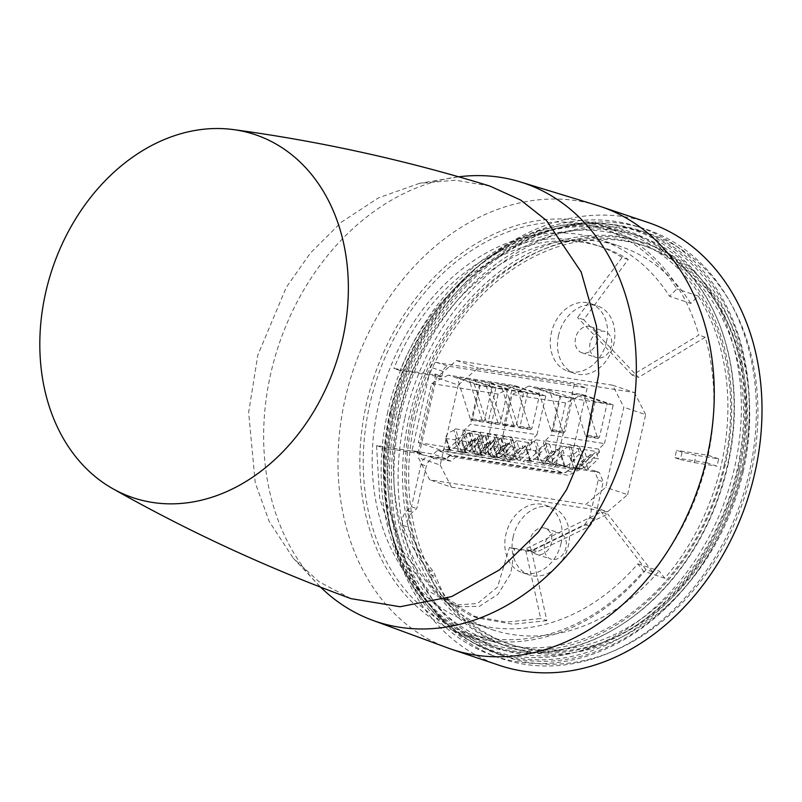 <?xml version="1.0" encoding="UTF-8"?>
<svg xmlns="http://www.w3.org/2000/svg" width="802" height="802" viewBox="0 0 802 802"><rect width="100%" height="100%" fill="white"/><g stroke="black" fill="none" stroke-linecap="round" stroke-linejoin="round"><path stroke-width="0.6" stroke-dasharray="4.01 3.01" d="M590.082 342.915A13.724 10.707 -71.4 0 0 596.347 357.602A13.724 10.707 -71.4 0 0 611.355 346.274A13.724 10.707 -71.4 0 0 605.099 331.587A13.724 10.707 -71.4 0 0 590.082 342.915M575.555 338.023A13.724 10.707 -71.4 0 0 581.811 352.71A13.724 10.707 -71.4 0 0 596.828 341.391A13.724 10.707 -71.4 0 0 590.563 326.705A13.724 10.707 -71.4 0 0 575.555 338.023M544.668 544.468A13.724 10.707 -71.4 0 0 550.924 559.144A13.724 10.707 -71.4 0 0 565.941 547.826A13.724 10.707 -71.4 0 0 559.676 533.14A13.724 10.707 -71.4 0 0 544.668 544.468M530.132 539.576A13.724 10.707 -71.4 0 0 536.388 554.262A13.724 10.707 -71.4 0 0 551.405 542.934A13.724 10.707 -71.4 0 0 545.149 528.247A13.724 10.707 -71.4 0 0 530.132 539.576M411.246 418.363A210.214 164.069 108.6 0 1 641.249 244.851A210.214 164.069 108.6 0 1 737.158 469.822A210.214 164.069 108.6 0 1 507.165 643.334A210.214 164.069 108.6 0 1 411.246 418.363M415.055 419.636A210.214 164.069 108.6 0 1 645.059 246.124A210.214 164.069 108.6 0 1 740.968 471.105A210.214 164.069 108.6 0 1 510.964 644.607A210.214 164.069 108.6 0 1 415.055 419.636M513.16 536.889A35.619 27.799 -71.4 0 0 529.41 575.014A35.619 27.799 -71.4 0 0 568.377 545.611A35.619 27.799 -71.4 0 0 552.127 507.496A35.619 27.799 -71.4 0 0 513.16 536.889M561.119 543.165A35.619 27.799 108.6 0 1 522.142 572.568A35.619 27.799 108.6 0 1 505.892 534.453A35.619 27.799 108.6 0 1 544.859 505.049A35.619 27.799 108.6 0 1 561.119 543.165M558.573 335.346A35.619 27.799 -71.4 0 0 574.833 373.471A35.619 27.799 -71.4 0 0 613.801 344.068A35.619 27.799 -71.4 0 0 597.55 305.943A35.619 27.799 -71.4 0 0 558.573 335.346M606.533 341.622A35.619 27.799 108.6 0 1 567.565 371.025A35.619 27.799 108.6 0 1 551.315 332.9A35.619 27.799 108.6 0 1 590.282 303.497A35.619 27.799 108.6 0 1 606.533 341.622M637.841 563.806L659.114 570.964L664.768 578.262A213.142 166.355 -71.4 0 0 721.429 464.127A213.142 166.355 -71.4 0 0 698.191 296.058L690.793 303.457L669.52 296.289A202.044 157.693 -71.4 0 0 599.365 239.377A202.044 157.693 -71.4 0 0 378.313 406.143A202.044 157.693 -71.4 0 0 470.493 622.372A202.044 157.693 -71.4 0 0 637.841 563.806L643.485 571.104A213.142 166.355 108.6 0 1 466.954 632.888A213.142 166.355 108.6 0 1 369.712 404.789A213.142 166.355 108.6 0 1 602.903 228.871A213.142 166.355 108.6 0 1 676.908 288.9L669.52 296.289M690.793 303.457A202.044 157.693 -71.4 0 0 620.648 246.545A202.044 157.693 -71.4 0 0 399.596 413.301A202.044 157.693 -71.4 0 0 491.776 629.53A202.044 157.693 -71.4 0 0 659.114 570.964M724.196 465.06A213.142 166.355 -71.4 0 0 626.953 236.961A213.142 166.355 -71.4 0 0 393.762 412.88A213.142 166.355 -71.4 0 0 491.004 640.978A213.142 166.355 -71.4 0 0 724.196 465.06M698.191 296.058L676.908 288.9M743.233 471.456A213.142 166.355 108.6 0 1 510.032 647.374A213.142 166.355 108.6 0 1 412.789 419.286A213.142 166.355 108.6 0 1 645.981 243.357A213.142 166.355 108.6 0 1 743.233 471.456M739.424 470.183A213.142 166.355 108.6 0 1 506.232 646.101A213.142 166.355 108.6 0 1 408.99 418.002A213.142 166.355 108.6 0 1 642.181 242.084A213.142 166.355 108.6 0 1 739.424 470.183M738.201 469.12A217.813 169.994 -71.4 0 0 638.823 236.019A217.813 169.994 -71.4 0 0 400.519 415.797A217.813 169.994 -71.4 0 0 499.897 648.898A217.813 169.994 -71.4 0 0 738.201 469.12M727.825 465.631A217.813 169.994 -71.4 0 0 628.447 232.53A217.813 169.994 -71.4 0 0 390.143 412.308A217.813 169.994 -71.4 0 0 489.521 645.399A217.813 169.994 -71.4 0 0 727.825 465.631M396.218 415.125A223.357 174.325 108.6 0 1 640.597 230.765A223.357 174.325 108.6 0 1 742.502 469.802A223.357 174.325 108.6 0 1 498.122 654.151A223.357 174.325 108.6 0 1 396.218 415.125M404.87 418.032A223.357 174.325 108.6 0 1 649.249 233.673A223.357 174.325 108.6 0 1 751.153 472.709A223.357 174.325 108.6 0 1 506.774 657.069A223.357 174.325 108.6 0 1 404.87 418.032M664.768 578.262L643.485 571.104M612.648 385.211L456.478 360.559L436.448 377.672L418.413 457.721L429.611 479.776L585.781 504.438L605.811 487.315L623.856 407.266L612.648 385.211L634.452 392.549L478.283 367.887L458.253 385.01L436.448 377.672M456.478 360.559L478.283 367.887M458.253 385.01L440.208 465.06L418.413 457.721M440.208 465.06L451.416 487.115L429.611 479.776M451.416 487.115L607.575 511.776L585.781 504.438M607.575 511.776L627.605 494.654L605.811 487.315M627.605 494.654L645.65 414.604L623.856 407.266M645.65 414.604L634.452 392.549M596.818 205.312A233.572 182.305 -71.4 0 0 577.29 200.811A233.572 182.305 -71.4 0 0 345.05 399.316A233.572 182.305 -71.4 0 0 447.867 647.966M489.822 186.044L455.556 180.219L419.526 183.327L459.285 176.741A231.337 180.55 -71.4 0 0 270.665 373.973A231.337 180.55 -71.4 0 0 263.988 422.514A231.337 180.55 -71.4 0 0 321.041 587.575L293.352 558.302L319.116 581.811L350.985 598.633M648.357 222.595A233.572 182.305 -71.4 0 0 625.039 216.881A233.572 182.305 -71.4 0 0 396.549 400.519A233.572 182.305 -71.4 0 0 499.365 665.349M398.233 416.238A226.565 176.831 -71.4 0 0 497.962 657.429A226.565 176.831 -71.4 0 0 749.489 471.706A226.565 176.831 -71.4 0 0 642.452 228.059A226.565 176.831 -71.4 0 0 398.233 416.238M391.637 413.992A226.375 176.681 -71.4 0 0 491.285 654.973A226.375 176.681 -71.4 0 0 742.592 469.411A226.375 176.681 -71.4 0 0 635.645 225.974A226.375 176.681 -71.4 0 0 391.637 413.992M394.574 414.464A222.575 173.713 -71.4 0 0 478.273 645.189A222.575 173.713 -71.4 0 0 739.644 468.949A222.575 173.713 -71.4 0 0 619.355 225.903A222.575 173.713 -71.4 0 0 394.574 414.464M390.604 413.03A221.893 173.182 -71.4 0 0 429.962 608.437A221.893 173.182 -71.4 0 0 474.042 643.054A221.893 173.182 -71.4 0 0 734.622 467.345A221.893 173.182 -71.4 0 0 614.703 225.041A221.893 173.182 -71.4 0 0 558.663 225.974A221.893 173.182 -71.4 0 0 390.604 413.03M387.777 411.687A219.076 170.986 -71.4 0 0 426.634 604.618A219.076 170.986 -71.4 0 0 597.751 637.881A219.076 170.986 -71.4 0 0 727.414 465.32A219.076 170.986 -71.4 0 0 553.691 227.006A219.076 170.986 -71.4 0 0 387.777 411.687M440.789 376.92L440.98 376.068L441.902 376.218L435.787 374.233L434.874 374.093L434.674 374.945L440.789 376.92L400.168 370.514A195.618 152.681 108.6 0 1 602.342 247.156A195.618 152.681 108.6 0 1 628.227 259.487L583.716 319.687L638.482 377.411L632.217 375.146L698.893 335.056A215.848 168.46 -71.4 0 0 600.818 225.322A215.848 168.46 -71.4 0 0 366.404 404.048A215.848 168.46 -71.4 0 0 463.145 634.442A215.848 168.46 -71.4 0 0 646.011 569.691L652.407 571.706A215.939 168.54 -71.4 0 0 706.482 462.684L716.978 466.193A216.089 168.651 108.6 0 0 717.84 462.503A216.089 168.651 108.6 0 0 718.642 458.814L696.016 455.235L682.111 452.178L680.447 459.556L694.352 462.614L696.016 455.235M390.003 412.038A216.199 168.741 -71.4 0 0 486.904 642.813A216.199 168.741 -71.4 0 0 725.188 464.959A216.199 168.741 -71.4 0 0 624.798 233.021A216.199 168.741 -71.4 0 0 390.003 412.038M469.17 444.809L464.538 430.293L462.934 431.827L467.556 446.343L469.17 444.809L470.704 445.05L481.16 435.095L484.879 435.676L487.185 442.935L490.994 443.536L491.055 440.789L493.601 441.19L495.516 444.248L499.315 444.849L497.009 437.591L500.719 438.183L490.263 448.138L491.796 448.378L490.192 449.912L485.571 435.396L487.175 433.872L491.796 448.378M490.994 443.536L480.538 453.491L476.729 452.889L474.423 445.631L484.879 435.676L497.009 437.591L486.553 447.556L488.859 454.804L485.06 454.213L483.145 451.145L493.601 441.19M483.145 451.145L480.598 450.744L480.538 453.491M491.055 440.789L480.598 450.744M515.165 447.356L504.709 457.31L502.393 450.052L512.849 440.097L500.719 438.183L503.034 445.441L506.834 446.042L506.894 443.295L509.45 443.696L511.355 446.754L515.165 447.356L512.849 440.097L516.558 440.679L506.102 450.644L507.646 450.884L506.032 452.418L501.41 437.902L503.014 436.368L507.646 450.884M504.709 457.31L500.899 456.709L498.994 453.651L509.45 443.696M498.994 453.651L496.438 453.25L496.378 455.997L492.578 455.396L490.263 448.138M506.894 443.295L496.438 453.25M485.06 454.213L495.516 444.248M506.834 446.042L496.378 455.997M500.899 456.709L511.355 446.754M488.859 454.804L499.315 444.849M503.034 445.441L492.578 455.396M477.761 438.694L479.676 441.752L469.22 451.706L467.305 448.649L464.759 448.248L475.215 438.293L477.761 438.694L467.305 448.649M479.676 441.752L483.476 442.353L481.16 435.095L465.591 432.639L464.669 429.732L470.463 424.208L536.999 434.724L531.205 440.238L464.669 429.732M470.704 445.05L473.02 452.308L483.476 442.353M473.02 452.308L469.22 451.706M487.185 442.935L476.729 452.889M512.217 458.493L522.673 448.539L522.744 445.792L512.288 455.747L512.217 458.493L508.418 457.892L506.102 450.644M531.205 440.238L532.137 443.145L516.558 440.679L518.874 447.937L508.418 457.892M518.874 447.937L522.673 448.539M553.52 463.255L549.721 462.654L560.177 452.699L563.976 453.3L561.671 446.042L546.092 443.586L545.17 440.679L550.964 435.155L604.467 443.606L598.673 449.13L599.595 452.027L596.157 451.486L598.472 458.744L594.673 458.142L592.758 455.085L590.212 454.684L590.142 457.431L579.686 467.386L575.886 466.784L573.57 459.526L584.026 449.571L561.671 446.042L551.215 455.997L553.52 463.255L563.976 453.3M549.721 462.654L547.806 459.596L545.26 459.195L555.716 449.24L558.262 449.641L547.806 459.596M558.262 449.641L560.177 452.699M590.142 457.431L586.342 456.829L575.886 466.784M579.686 467.386L579.756 464.639L590.212 454.684M483.405 448.839L485.01 447.305L480.388 432.799L478.774 434.323L483.446 448.96L479.937 454.293L476.789 454.854L474.102 453.912L470.403 442.303L471.065 441.671L475.095 454.303M475.957 445.882L474.353 447.416L469.721 432.9L471.335 431.366L475.957 445.882L474.423 445.631M485.571 435.396C480.057 437.381 477.491 439.827 477.862 442.734L477.19 443.376L480.889 454.985L481.882 455.366L477.822 442.624L481.912 455.476L490.192 449.912M486.553 447.556L485.01 447.305M499.245 451.346L500.859 449.812L496.227 435.296L494.623 436.829L499.285 451.456L495.786 456.799L492.107 457.25L489.942 456.418L486.243 444.809L486.914 444.168L490.934 456.799M469.721 432.9C464.218 434.885 461.641 437.331 462.012 440.238L461.34 440.879L465.05 452.488L466.042 452.869L461.972 440.118L466.072 452.97L474.353 447.416M467.556 446.343L464.097 451.797L460.95 452.348L459.255 451.797L455.225 439.165L454.554 439.807L458.253 451.416L459.255 451.797M492.107 457.25L497.912 458.193L506.032 452.418M502.393 450.052L500.859 449.812M512.288 455.747L514.834 456.148L525.29 446.193L522.744 445.792M549.671 455.757L548.067 457.29L543.435 442.774L545.049 441.24L549.671 455.757L551.215 455.997M586.342 456.829L584.026 449.571L596.157 451.486L585.701 461.441L584.167 461.2L582.553 462.734L577.931 448.218L579.535 446.684L584.167 461.2M575.114 459.777L573.5 461.3L568.879 446.794L570.483 445.26L575.114 459.777L573.57 459.526M579.756 464.639L582.302 465.04L592.758 455.085M475.215 438.293L475.145 441.04L464.689 450.995L464.759 448.248M471.065 441.671C476.588 439.676 479.155 437.23 478.774 434.323L483.446 448.96M466.072 452.97L460.95 452.348M471.335 431.366L480.388 432.799M486.914 444.168C492.428 442.183 494.994 439.737 494.623 436.829L499.285 451.456M481.912 455.476L476.789 454.854M487.175 433.872L496.227 435.296M455.225 439.165C460.739 437.18 463.315 434.734 462.934 431.827L467.596 446.453M455.486 428.859L453.882 430.393L458.503 444.909L460.117 443.376L455.486 428.859L464.538 430.293M460.117 443.376L458.574 443.135L460.889 450.393L464.689 450.995M458.574 443.135L469.03 433.18L471.345 440.438L475.145 441.04M514.834 456.148L516.749 459.215L520.548 459.807L518.232 452.559L528.688 442.594L531.004 449.852L527.205 449.25L525.29 446.193M501.41 437.902C495.897 439.887 493.33 442.333 493.701 445.24L493.029 445.882L496.729 457.491L497.11 457.13L497.841 458.153L493.661 445.13L497.761 457.972M518.232 452.559L516.699 452.308L515.084 453.842L510.463 439.326L512.067 437.802L516.699 452.308M503.014 436.368L512.067 437.802M516.749 459.215L527.205 449.25M555.716 449.24L555.656 451.987L545.2 461.942L545.26 459.195M548.107 457.401L544.598 462.744L539.756 462.744L535.726 450.112C541.25 448.128 543.816 445.681 543.435 442.774L548.067 457.29M544.598 462.744L566.152 466.142L565.38 467.075L540.929 463.195M535.997 439.817L534.383 441.341L539.014 455.857L540.618 454.323L535.997 439.817L545.049 441.24M540.618 454.323L539.084 454.082L541.39 461.34L545.2 461.942M566.152 466.142L573.5 461.3M539.084 454.082L549.54 444.128L551.846 451.386L555.656 451.987M568.879 446.794C563.365 448.769 560.798 451.215 561.169 454.132L560.498 454.764L564.197 466.383L564.578 466.022L565.31 467.045L561.129 454.012L565.23 466.864M582.302 465.04L584.217 468.097L588.016 468.699L585.701 461.441M570.483 445.26L579.535 446.684M584.217 468.097L594.673 458.142M471.345 440.438L460.889 450.393M461.34 440.879L470.403 442.303M477.19 443.376L486.243 444.809M449.581 449.631L445.501 438.373L446.173 437.732L450.383 450.684L446.153 450.012L444.599 448.839L449.581 449.631L450.203 450.363L458.503 444.909M445.501 438.373L454.554 439.807M453.882 430.393C448.368 432.388 445.792 434.834 446.173 437.732L450.233 450.473M493.029 445.882L502.082 447.305L502.754 446.674C508.267 444.689 510.834 442.243 510.463 439.326L515.084 453.842M444.599 448.839L442.584 450.754L509.13 461.26L511.135 459.345L506.162 458.564L502.754 446.674M506.162 458.564L502.082 447.305M520.548 459.807L531.004 449.852M530.603 429.571L518.764 427.717L518.032 426.945L504.638 384.95L527.656 392.689L539.606 394.574L532.017 428.218L530.603 429.571L529.982 428.829L518.032 426.945M527.656 392.689L520.067 426.333L518.653 427.687M483.075 422.073L471.235 420.208L470.493 419.436L457.11 377.441L480.127 385.191L492.077 387.075L484.488 420.719L483.075 422.073L482.453 421.321L470.493 419.436M480.127 385.191L472.538 418.824L471.115 420.178M498.914 424.569L487.075 422.714L486.343 421.942L472.959 379.947L495.967 387.687L507.917 389.572L500.338 423.215L498.914 424.569L498.293 423.827L486.343 421.942M495.967 387.687L488.388 421.331L486.964 422.684M511.806 390.193L504.227 423.837L502.914 425.21L488.799 382.444L511.806 390.193L523.756 392.078L516.177 425.722L514.864 427.095L514.132 426.323L502.182 424.438M551.846 451.386L541.39 461.34M535.726 450.112L535.064 450.754L538.764 462.363L564.578 466.022M539.756 462.744L539.134 462.002M530.082 460.579L526.002 449.32L526.673 448.679L530.884 461.631L526.363 460.889L525.099 459.787L530.082 460.579L530.824 461.591L539.014 455.857M526.002 449.32L535.064 450.754M534.383 441.341C528.869 443.336 526.302 445.782 526.673 448.679L530.734 461.421M598.673 449.13L545.17 440.679M560.498 454.764L569.55 456.198L570.222 455.556C575.736 453.581 578.302 451.135 577.931 448.218L582.553 462.734M525.099 459.787L523.094 461.701L576.598 470.152L578.603 468.238L573.63 467.456L570.222 455.556M573.63 467.456L569.55 456.198M588.016 468.699L598.472 458.744M598.061 438.463L586.222 436.609L585.49 435.827L572.107 393.842L595.124 401.581L607.074 403.466L599.485 437.11L598.061 438.463L597.44 437.722L585.49 435.827M595.124 401.581L587.535 435.225L586.112 436.579M563.575 433.02L551.626 431.135L551.004 430.383L537.621 388.389L560.628 396.138L572.578 398.023L564.999 431.666L563.575 433.02L562.954 432.268L551.004 430.383M560.628 396.138L553.049 429.772L551.626 431.135M458.634 451.055L465.421 452.127M465.05 452.488L474.102 453.912M474.473 453.561L481.26 454.634M480.889 454.985L489.942 456.418M490.313 456.057L497.11 457.13M496.729 457.491L505.781 458.914M449.2 449.982L458.253 451.416M506.784 459.305L512.699 460.518L514.663 459.777L532.137 443.145M507.947 459.747L511.626 459.305L515.125 453.962M539.606 394.574L516.588 386.835L529.982 428.829M516.588 386.835L504.638 384.95M492.077 387.075L469.06 379.326L482.453 421.321M469.06 379.326L457.11 377.441M507.917 389.572L484.909 381.832L498.293 423.827M484.909 381.832L472.959 379.947M523.756 392.078L500.749 384.338L514.132 426.323M500.749 384.338L488.799 382.444M529.711 460.929L538.764 462.363M564.197 466.383L573.25 467.807M574.252 468.188L580.167 469.411L582.132 468.669L599.595 452.027M575.415 468.639L579.094 468.188L582.593 462.844M607.074 403.466L584.057 395.727L597.44 437.722M584.057 395.727L572.107 393.842M572.578 398.023L549.571 390.283L562.954 432.268M549.571 390.283L537.621 388.389M465.591 432.639L448.117 449.27L446.153 450.012M536.999 434.724L545.731 396.008L479.185 385.501L470.463 424.208M511.135 459.345L512.408 460.448M545.731 396.008L514.884 385.632L448.338 375.125L479.185 385.501M546.092 443.586L528.628 460.218L526.363 460.889M604.467 443.606L613.199 404.9L559.696 396.449L550.964 435.155M578.603 468.238L579.866 469.34M613.199 404.9L582.352 394.524L528.849 386.073L559.696 396.449M448.338 375.125L431.606 383.546L418.303 442.584L442.584 450.754M418.303 442.584L484.839 453.09L509.13 461.26M484.839 453.09L498.152 394.053L514.884 385.632M498.152 394.053L431.606 383.546M528.849 386.073L512.117 394.494L498.804 453.531L523.094 461.701M498.804 453.531L552.307 461.982L576.598 470.152M552.307 461.982L565.621 402.945L582.352 394.524M565.621 402.945L512.117 394.494M440.98 376.068L434.874 374.093M417.271 451.957L423.316 454.203L423.125 455.055L417.08 452.799L417.271 451.957L376.549 445.521L379.707 498.603L397.211 549.992L429.16 591.305L471.335 615.876L506.563 622.111L540.688 618.553L525.45 548.979L601.37 512.017L607.705 513.972L531.586 551.024L525.45 548.979M450.112 454.985L437.611 450.413L433.311 454.092L445.812 458.664L450.112 454.985L563.215 472.839A5.995 4.682 108.6 0 0 569.179 467.746L587.124 388.118L574.302 384.238L436.408 362.464A5.624 4.391 -71.4 0 0 430.814 367.246L412.007 450.704L433.311 454.092M569.179 467.746L556.438 463.516A5.624 4.391 108.6 0 1 550.844 468.298L563.215 472.839M556.438 463.516L574.302 384.238M437.611 450.413L550.844 468.298M441.902 376.218L442.985 371.396A5.995 4.682 108.6 0 1 448.94 366.303L587.124 388.118M514.533 549.109L509.43 547.525L514.533 549.109L534.052 552.187L537.701 551.586L589.701 526.272L594.763 519.435L603.234 481.852L599.395 472.538L580.337 469.421L568.247 475.305L455.376 457.481L451.075 461.16L435.065 458.614C430.834 458.463 427.927 460.939 426.353 466.062L416.759 508.628L412.318 512.358C408.078 516.588 406.724 521.5 408.268 527.094A183.788 143.448 -71.4 0 0 433.541 571.646L444.118 595.876L459.736 606.743L479.486 606.322L498.022 594.252L510.764 573.5L514.493 549.28M415.346 508.117L411.486 506.714L407.065 510.493C402.764 514.774 401.401 519.756 402.965 525.42A183.939 143.558 -71.4 0 0 428.258 570.011L437.13 591.926L454.503 605.149L477.521 603.505L497.561 587.034L509.43 547.525L528.859 550.603L532.508 549.992L584.618 524.628L589.671 517.791L598.192 479.977L594.352 470.664L575.114 467.516L580.337 469.421M435.787 374.233L418.053 452.96L412.007 450.704M694.352 462.614L716.978 466.193M682.111 452.178L676.577 450.313L674.913 457.691L680.447 459.556M531.586 551.024L546.834 620.658L540.688 618.553M546.834 620.658L512.749 624.207L477.561 617.971L435.426 593.43L403.476 552.167L385.962 500.839L382.765 447.797L376.549 445.521M382.765 447.797L423.316 454.203M418.053 452.96L417.08 452.799M423.125 455.055L445.812 458.664M400.168 370.514L393.902 368.499L434.674 374.945M628.227 259.487L622.061 257.432A195.618 152.681 -71.4 0 0 596.107 245.061A195.618 152.681 -71.4 0 0 393.902 368.499M583.716 319.687L577.6 317.572L622.061 257.432M575.114 467.516L568.247 470.884L573.5 472.749M568.247 470.884L563.094 473.411L450.173 455.576L455.376 457.481M450.173 455.576L445.872 459.255L451.075 461.16M445.872 459.255L429.792 456.699C425.551 456.549 422.654 459.025 421.08 464.147L411.486 506.714M632.217 375.146L577.6 317.572M646.011 569.691L601.37 512.017M652.407 571.706L607.705 513.972M674.913 457.691L706.482 462.684M718.642 458.814L708.146 455.295L676.577 450.313M708.146 455.295A215.939 168.54 -71.4 0 0 705.239 337.271L638.482 377.411M705.239 337.271L698.893 335.056M419.526 183.327L378.534 197.833L341.411 222.144L310.354 253.101L286.314 287.327L257.843 355.035L248.64 412.469L255.247 482.854L269.241 521.49L293.352 558.302M482.834 454.754L479.937 454.293M466.995 452.258L464.097 451.797M498.684 457.26L495.786 456.799M520.067 426.333L532.017 428.218M472.538 418.824L484.488 420.719M488.388 421.331L500.338 423.215M504.227 423.837L516.177 425.722M587.535 435.225L599.485 437.11M553.049 429.772L564.999 431.666M448.117 449.27L451.155 449.752M514.663 459.777L511.626 459.305M528.628 460.218L531.656 460.699M582.132 468.669L579.094 468.188M442.985 371.396L430.814 367.246M436.408 362.464L448.94 366.303M407.065 510.493L412.318 512.358M402.965 525.42L408.268 527.094M428.258 570.011L433.541 571.646M430.383 574.763L435.697 576.458M528.859 550.603L534.052 552.187M532.508 549.992L537.701 551.586M584.618 524.628L589.701 526.272M589.671 517.791L594.763 519.435M598.192 479.977L603.234 481.852M593.32 470.383L598.362 472.268M429.792 456.699L435.065 458.614M421.08 464.147L426.353 466.062M581.811 352.71L596.347 357.602M536.388 554.262L550.924 559.144M641.249 244.851L645.059 246.124M522.142 572.568L529.41 575.014M567.565 371.025L574.833 373.471M599.365 239.377L620.648 246.545M602.903 228.871L626.953 236.961M506.232 646.101L510.032 647.374M638.823 236.019L628.447 232.53M640.597 230.765L649.249 233.673M498.122 654.151L506.774 657.069M499.897 648.898L489.521 645.399M642.181 242.084L645.981 243.357M466.954 632.888L491.004 640.978M470.493 622.372L491.776 629.53M590.282 303.497L597.55 305.943M544.859 505.049L552.127 507.496M507.165 643.334L510.964 644.607M545.149 528.247L559.676 533.14M590.563 326.705L605.099 331.587M491.285 654.973L497.962 657.429M474.042 643.054L478.273 645.189M426.634 604.618L429.962 608.437M463.145 634.442L486.904 642.813M502.914 425.21L514.864 427.095M477.561 617.971L471.335 615.876M602.342 247.156L596.107 245.061M454.503 605.149L459.736 606.743M599.395 472.538L594.362 470.654M600.818 225.322L624.798 233.021M553.691 227.006L558.663 225.974M614.703 225.041L619.355 225.903M635.645 225.974L642.452 228.059"/><path stroke-width="1.2" d="M320.62 587.174L321.041 587.575A231.337 180.55 -71.4 0 0 372.499 620.237A231.337 180.55 -71.4 0 0 629.309 430.604A231.337 180.55 -71.4 0 0 635.996 382.073A231.337 180.55 -71.4 0 0 520.017 181.833A231.337 180.55 -71.4 0 0 459.285 176.741L458.704 176.811M372.499 620.237L447.867 647.966A233.572 182.305 -71.4 0 0 451.616 649.289A233.572 182.305 -71.4 0 0 474.934 655.003A233.572 182.305 -71.4 0 0 707.174 456.498A233.572 182.305 -71.4 0 0 600.608 206.525A233.572 182.305 -71.4 0 0 596.818 205.312L520.017 181.833M451.616 649.289L499.365 665.349A233.572 182.305 -71.4 0 0 522.683 671.063A233.572 182.305 -71.4 0 0 751.163 487.436A233.572 182.305 -71.4 0 0 648.357 222.595L600.608 206.525M112.611 488.588C188.37 531.475 267.828 568.157 350.985 598.633L400.048 606.743L451.656 596.578L499.375 569.931L538.353 532.147L566.653 489.551L584.838 447.275L598.723 374.414L596.477 326.023L581.169 271.978L546.443 220.46L520.678 200.059L489.822 186.044C405.16 160.039 319.687 141.222 233.402 129.593A191.518 149.473 108.6 0 1 348.078 299.447A191.518 149.473 108.6 0 1 112.611 488.588A191.518 149.473 108.6 0 1 40.1 332.92A191.518 149.473 108.6 0 1 233.402 129.593"/></g></svg>
